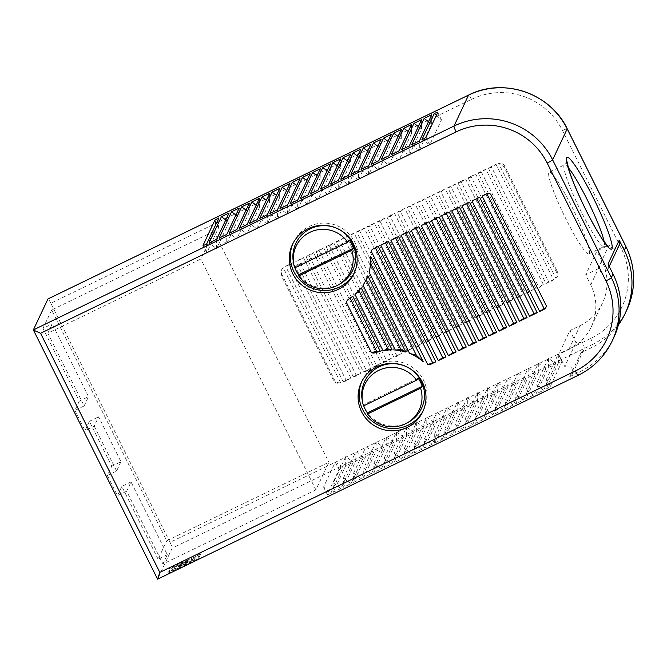 <?xml version="1.0" encoding="UTF-8"?>
<svg xmlns="http://www.w3.org/2000/svg" width="667" height="667" viewBox="0 0 667 667"><rect width="100%" height="100%" fill="white"/><g stroke="black" fill="none" stroke-linecap="round" stroke-linejoin="round"><path stroke-width="0.5" stroke-dasharray="3.33 2.5" d="M170.143 569.126L172.436 567.759L171.928 566.75L169.635 568.109L170.143 569.126L168.259 573.145L196.381 559.738L195.873 558.729L198.166 557.37L200.042 553.377L200.55 554.385L198.666 558.379L196.381 559.738M184.701 561.981L185.201 562.99L186.001 562.756L185.501 561.739L184.701 561.956L185.201 562.973L187.227 561.514A10.789 1.017 153.5 0 1 196.19 558.171A10.789 1.017 153.5 0 1 196.173 558.312A10.789 1.017 153.5 0 1 185.843 564.457L184.225 565.074L185.401 564.024L184.901 563.015L183.717 564.04L184.225 565.057L183.717 564.04M179.048 566.683A5.178 0.484 153.5 0 0 181.366 565.983L182.166 565.741L181.991 566.141L180.273 567.158L173.412 570.485L172.911 569.468L171.419 570.002L172.903 566.858L182.966 561.956L183.467 562.99L181.966 564.707L181.457 563.698A5.178 0.484 153.5 0 0 178.548 565.599A5.178 0.484 153.5 0 0 178.548 565.666L179.048 566.683A5.178 0.484 153.5 0 1 179.056 566.608A5.178 0.484 153.5 0 1 181.966 564.707M173.412 570.485L171.919 571.035L173.403 567.867L183.467 562.99M187.227 561.514L186.718 560.505L184.701 561.956M170.243 572.403L169.743 571.394L195.873 558.729M169.743 571.394L167.759 572.136L169.635 568.109M198.066 554.085L200.05 553.343L200.55 554.352L198.566 555.094L198.066 554.085L171.928 566.75M172.911 569.468L181.657 564.757L182.166 565.766M181.366 565.983L180.857 564.974L181.657 564.732L182.166 565.741M180.857 564.974A5.178 0.484 153.5 0 1 178.548 565.666M182.966 561.981L181.457 563.698M180.865 564.482L185.501 562.198L180.865 564.482M185.501 561.739A5.178 0.484 153.5 0 1 187.819 561.047A5.178 0.484 153.5 0 1 187.811 561.114A5.178 0.484 153.5 0 1 184.901 563.015M186.718 560.505A10.789 1.017 153.5 0 1 195.681 557.162A10.789 1.017 153.5 0 1 195.673 557.304A10.789 1.017 153.5 0 1 185.334 563.448L183.717 564.065M181.366 565.491L186.001 563.215L181.366 565.491M162.94 563.99L167.317 554.702L131.032 481.941L126.663 491.229L162.94 563.99L315.891 489.861L328.914 462.214L166.742 540.812L51.659 309.997L213.832 231.399L200.809 259.046L47.857 333.175L52.234 323.887L88.511 396.648L79.29 401.117L43.013 328.356L52.234 323.887M186.001 562.756A5.178 0.484 153.5 0 1 188.319 562.056A5.178 0.484 153.5 0 1 188.311 562.123A5.178 0.484 153.5 0 1 185.401 564.024M170.035 542.346L50.825 303.243L471.452 99.383A68.051 67.275 25.2 0 1 562.498 130.549L621.252 248.374A68.051 67.275 25.2 0 1 590.67 338.486L170.035 542.346A5.67 0.667 -115.9 0 1 172.186 548.174L157.587 579.164M376.838 222.036L384.484 218.326L442.029 333.733L437.66 336.735L434.375 337.444L376.838 222.036L380.123 221.327L384.484 218.326M434.375 337.444L442.029 333.733M414.899 203.585L407.245 207.295L464.782 322.703L472.436 318.993L414.899 203.585L410.53 206.587L468.067 321.994L472.436 318.993M475.713 174.112L533.25 289.52L528.881 292.521L525.596 293.23L468.059 177.822L475.713 174.112L471.344 177.114L468.059 177.822M525.596 293.23L533.25 289.52M336.293 241.679L343.947 237.969L401.484 353.377L393.83 357.087L336.293 241.679L339.578 240.97L343.947 237.969M340.595 382.7L283.208 267.6A5.67 5.603 -154.8 0 0 281.824 274.354L281.282 275.496L333.783 380.799C335.218 383.175 337.485 383.808 340.595 382.7A5.67 5.603 -154.8 0 1 334.325 379.656L281.824 274.354M326.155 246.59L383.7 361.998L391.346 358.296L333.808 242.888L329.44 245.881L326.155 246.59L333.808 242.888M424.237 342.354L366.7 226.947L374.354 223.237L431.891 338.644L424.237 342.354L427.53 341.646L431.891 338.644M444.514 332.525L452.168 328.823L394.622 213.415L386.968 217.117L444.514 332.525L447.799 331.816L452.168 328.823M356.562 231.858L364.215 228.147L421.752 343.555L417.392 346.557L414.107 347.265L356.562 231.858L359.846 231.149L364.215 228.147M414.107 347.265L421.752 343.555M447.782 187.644L455.436 183.942L512.981 299.341L505.328 303.051L447.782 187.644L451.075 186.935L455.436 183.942M485.051 312.881L427.514 197.474L435.167 193.763L492.705 309.171L485.051 312.881L488.344 312.173L430.799 196.765L435.167 193.763M557.312 271.586A5.67 5.603 25.2 0 1 555.928 278.339L498.541 163.24A5.67 5.603 25.2 0 1 504.811 166.283L557.312 271.586L556.77 272.728L504.269 167.425C502.885 164.957 500.975 163.565 498.541 163.24M417.375 202.384L425.029 198.674L482.574 314.082L474.921 317.792L417.375 202.384L420.669 201.676L425.029 198.674M454.644 327.614L462.298 323.904L457.937 326.905L454.644 327.614L397.107 212.206L404.761 208.496L462.298 323.904M495.981 164.29L553.518 279.698L549.158 282.7L545.873 283.408L488.327 168.001L495.981 164.29L491.612 167.292L488.327 168.001M545.873 283.408L553.518 279.698M535.734 288.319L478.189 172.911L485.843 169.201L543.388 284.609L539.019 287.61L535.734 288.319L543.388 284.609M403.969 352.176L346.431 236.768L354.077 233.058L411.622 348.466L403.969 352.176L407.254 351.467L411.622 348.466M323.67 247.799L381.216 363.207L373.562 366.917L316.025 251.509L323.67 247.799L319.31 250.8L376.847 366.208L381.216 363.207M495.189 307.962L437.652 192.563L445.306 188.853L502.843 304.26L495.189 307.962L498.474 307.254L502.843 304.26M356.578 376.03L353.293 376.738L360.939 373.028L356.578 376.03L299.033 260.622L295.748 261.331L303.402 257.62L360.939 373.028M353.293 376.738L295.748 261.331M313.54 252.71L371.077 368.117L363.423 371.827L305.886 256.42L313.54 252.71L309.171 255.711L305.886 256.42M285.618 266.241L293.263 262.531L350.809 377.939L343.155 381.649L285.618 266.241L288.903 265.533L293.263 262.531M515.458 298.141L523.111 294.43L465.574 179.023L457.921 182.733L515.458 298.141L518.751 297.432L523.111 294.43M618.384 324.996A73.729 72.886 25.2 0 1 591.145 347.874L581.007 352.785A5.67 5.603 25.2 0 0 582.441 343.747A5.67 5.603 25.2 0 0 575.971 342.68L569.926 330.549L558.696 354.385L564.741 366.517L575.971 342.68M564.741 366.517A5.67 5.603 25.2 0 1 572.394 373.987A5.67 5.603 25.2 0 1 569.785 376.622L579.915 371.711A73.729 72.886 25.2 0 0 613.865 337.435M198.566 555.094L172.436 567.759M558.496 362.756L546.123 389.019A5.67 0.534 -26.5 0 0 550.308 386.418L561.973 361.656A5.67 0.534 -26.5 0 0 561.981 361.581A5.67 0.534 -26.5 0 0 558.496 362.756L558.237 354.169L546.573 378.939L546.123 389.019M434.392 422.886L422.003 449.199L414.349 452.901L426.747 426.597L434.392 422.886L426.838 417.259L426.747 426.597M340.92 488.494L333.267 492.204L333.358 482.866L340.92 488.494L353.31 462.181L345.656 465.891L333.267 492.204M495.206 393.413L482.816 419.726L475.162 423.428L475.263 414.099L487.652 387.785L495.206 393.413L487.56 397.115L475.162 423.428M513.223 404.986L505.569 408.696L505.669 399.358L513.223 404.986L525.621 378.673L517.967 382.383L505.569 408.696M472.678 424.637L485.076 398.324L477.422 402.034L465.032 428.347L472.678 424.637L465.124 419.009L465.032 428.347M464.799 408.146L452.409 434.459L444.756 438.169L444.856 428.831L457.245 402.518L464.799 408.146L457.153 411.856L444.756 438.169M330.79 493.38L343.163 467.117L335.251 462.239L323.587 487.01L330.79 493.38A5.67 0.534 153.5 0 1 327.314 494.564A5.67 0.534 153.5 0 1 327.322 494.489L338.986 469.726A5.67 0.534 153.5 0 1 343.163 467.117M411.864 454.11L424.262 427.797L416.608 431.507L404.219 457.82L404.31 448.482L411.864 454.11L404.219 457.82M393.855 442.529L386.201 446.24L373.812 472.553L373.904 463.223L386.293 436.91L393.855 442.529L381.457 468.843L373.812 472.553M535.751 373.762L528.097 377.472L515.708 403.785L523.362 400.075L535.751 373.762L528.197 368.134L515.808 394.447L515.708 403.785M363.448 457.27L355.794 460.98L343.397 487.294L351.05 483.583L363.448 457.27L355.886 451.642L343.497 477.956L343.397 487.294M503.093 409.897L495.439 413.607L495.531 404.269L503.093 409.897L515.483 383.583L507.829 387.294L495.439 413.607M492.955 414.807L505.344 388.494L497.69 392.204L485.301 418.517L485.401 409.188L492.955 414.807L485.301 418.517M474.937 403.235L467.284 406.945L454.894 433.258L462.548 429.548L474.937 403.235L467.384 397.607L467.284 406.945M406.47 436.418L414.124 432.708L401.734 459.021L394.08 462.731L406.47 436.418L406.57 427.08L394.172 453.393L394.08 462.731M545.889 368.851L533.5 395.164L525.846 398.874L525.938 389.536L538.336 363.223L545.889 368.851L538.236 372.561L525.846 398.874M391.596 463.932L403.985 437.619L396.34 441.329L383.942 467.642L384.042 458.304L391.596 463.932L383.942 467.642M434.626 443.08L434.717 433.742L442.271 439.37L434.626 443.08L447.015 416.767L454.669 413.056L447.115 407.437L447.015 416.767M442.271 439.37L454.669 413.056M548.466 358.312L536.076 384.626L543.63 390.253L535.976 393.955L548.374 367.642L548.466 358.312L556.028 363.94L548.374 367.642M543.63 390.253L556.028 363.94M371.327 473.762L383.717 447.449L376.063 451.15L363.673 477.464L363.765 468.134L371.327 473.762L363.673 477.464M365.933 456.07L353.535 482.383L361.189 478.673L373.578 452.359L365.933 456.07L366.025 446.732L353.635 473.045L353.535 482.383M432.141 444.28L424.487 447.991L424.579 438.661L432.141 444.28L444.53 417.976L436.877 421.677L424.487 447.991M167.317 554.702L158.087 559.171L166.742 540.812M51.659 309.997L43.013 328.356M518.751 297.432L461.205 182.024L465.574 179.023M461.205 182.024L457.921 182.733M47.857 333.175L84.134 405.936L74.912 410.405L79.29 401.117M84.134 405.936L88.511 396.648M213.832 231.399L328.914 462.214M315.891 489.861L200.809 259.046M546.465 306.036L546.173 306.887M482.141 196.081L486.51 193.08L490.662 194.114M461.872 205.903L466.241 202.901L469.526 202.193M436.185 218.351L435.826 217.642L431.466 220.644M435.826 217.642L439.119 216.933M411.197 230.465L415.558 227.464L418.843 226.755M405.778 233.091L405.419 232.374L401.059 235.376M405.419 232.374L408.713 231.666M354.077 233.058L349.716 236.06L346.431 236.768M407.254 351.467L349.716 236.06M388.436 241.496L385.151 242.204L380.782 245.206M363.423 371.827L366.708 371.119L309.171 255.711M366.683 278.564L362.998 285.243M361.18 287.794L354.994 294.43M303.402 257.62L299.033 260.622M549.158 282.7L491.612 167.292M352.81 296.248L349.258 298.074L346.748 301.317M349.841 297.59L350.142 298.182M366.708 371.119L371.077 368.117M478.189 172.911L481.482 172.203L485.843 169.201M371.119 251.05L375.012 247.115L378.297 246.406M375.371 247.824L375.012 247.115M350.809 377.939L346.44 380.94L343.155 381.649M385.151 242.204L385.509 242.913M390.92 240.287L395.289 237.294L395.639 238.002M398.574 236.585L395.289 237.294M346.44 380.94L288.903 265.533M415.558 227.464L415.916 228.181M426.046 223.262L425.696 222.553L421.327 225.554M425.696 222.553L428.981 221.844M498.474 307.254L440.937 191.854L445.306 188.853M481.482 172.203L539.019 287.61M446.323 213.44L445.965 212.731L441.604 215.733M445.965 212.731L449.25 212.023M440.937 191.854L437.652 192.563M451.734 210.814L456.103 207.812L459.388 207.112M456.453 208.529L456.103 207.812M373.562 366.917L376.847 366.208M466.241 202.901L466.592 203.618M472.011 200.992L476.371 197.991L476.73 198.708M476.371 197.991L479.656 197.282M316.025 251.509L319.31 250.8M486.902 193.872L486.51 193.08L485.968 194.222M354.51 272.411A34.025 33.642 -154.8 0 0 309.163 226.488A34.025 33.642 -154.8 0 0 292.988 243.438M340.003 283.917A31.457 31.099 25.2 0 1 293.363 261.956M294.689 267.859L294.522 266.742L349.35 240.17M294.872 267.767A31.016 30.657 25.2 0 1 294.522 266.742M423.337 410.455A34.025 33.642 -154.8 0 0 377.989 364.532A34.025 33.642 -154.8 0 0 361.814 381.482M408.829 421.961A31.457 31.099 25.2 0 1 362.189 400M363.515 405.903L363.348 404.786L418.176 378.214M363.698 405.811A31.016 30.657 25.2 0 1 363.348 404.786M422.003 449.199L414.449 443.572L414.349 452.901M414.449 443.572L426.838 417.259M345.656 465.891L345.756 456.553L353.31 462.181M345.756 456.553L333.358 482.866M487.56 397.115L487.652 387.785M482.816 419.726L475.263 414.099M525.621 378.673L518.059 373.045L517.967 382.383M518.059 373.045L505.669 399.358M465.124 419.009L477.522 392.696L485.076 398.324M477.422 402.034L477.522 392.696M457.153 411.856L457.245 402.518M452.409 434.459L444.856 428.831M404.31 448.482L416.7 422.169L424.262 427.797M416.608 431.507L416.7 422.169M386.201 446.24L386.293 436.91M373.904 463.223L381.457 468.843M528.097 377.472L528.197 368.134M523.362 400.075L515.808 394.447M355.794 460.98L355.886 451.642M351.05 483.583L343.497 477.956M515.483 383.583L507.929 377.956L495.531 404.269M507.829 387.294L507.929 377.956M505.344 388.494L497.79 382.875L485.401 409.188M497.69 392.204L497.79 382.875M467.384 397.607L454.994 423.92L462.548 429.548M454.994 423.92L454.894 433.258M414.124 432.708L406.57 427.08M401.734 459.021L394.172 453.393M538.236 372.561L538.336 363.223M533.5 395.164L525.938 389.536M384.042 458.304L396.431 431.991L403.985 437.619M396.34 441.329L396.431 431.991M434.717 433.742L447.115 407.437M536.076 384.626L535.976 393.955M376.063 451.15L376.163 441.821L383.717 447.449M376.163 441.821L363.765 468.134M373.578 452.359L366.025 446.732M361.189 478.673L353.635 473.045M424.579 438.661L436.977 412.348L444.53 417.976M436.877 421.677L436.977 412.348M608.012 263.982A5.67 5.603 25.2 0 1 605.461 271.494A5.67 5.603 25.2 0 1 597.874 268.901L585.709 274.796L590.754 284.901A48.774 48.216 25.2 0 1 591.296 326.805A48.774 48.216 25.2 0 1 568.834 349.475L558.696 354.385M590.754 284.901L601.976 261.064A48.774 48.216 25.2 0 1 602.518 302.968A48.774 48.216 25.2 0 1 580.057 325.638L569.926 330.549M597.874 268.901L609.104 245.064L596.94 250.959L585.709 274.796M619.301 245.022A5.67 5.603 25.2 0 1 609.104 245.064M601.976 261.064L596.94 250.959M589.169 253.502A45.373 5.344 64.1 0 0 572.886 208.813A45.373 5.344 64.1 0 0 549.233 172.253A45.373 5.344 64.1 0 0 548.866 172.661A45.373 5.344 64.1 0 0 565.149 217.35A45.373 5.344 64.1 0 0 588.803 253.91A45.373 5.344 64.1 0 0 589.169 253.502M50.825 303.243A5.67 0.667 64.1 0 0 48.049 298.908M380.123 221.327L437.66 336.735M464.782 322.703L468.067 321.994M407.245 207.295L410.53 206.587M528.881 292.521L471.344 177.114M401.484 353.377L397.115 356.378L393.83 357.087M397.115 356.378L339.578 240.97M283.208 267.6L281.491 270.06L281.282 275.496M383.7 361.998L386.985 361.289L391.346 358.296M329.44 245.881L386.985 361.289M366.7 226.947L369.985 226.238L374.354 223.237M427.53 341.646L369.985 226.238M447.799 331.816L390.262 216.408L386.968 217.117M390.262 216.408L394.622 213.415M359.846 231.149L417.392 346.557M512.981 299.341L508.613 302.343L505.328 303.051M508.613 302.343L451.075 186.935M427.514 197.474L430.799 196.765M488.344 312.173L492.705 309.171M555.928 278.339L557.103 277.03L556.77 272.728M474.921 317.792L478.206 317.083L482.574 314.082M478.206 317.083L420.669 201.676M397.107 212.206L400.392 211.497L457.937 326.905M400.392 211.497L404.761 208.496M158.087 559.171L121.811 486.41L117.442 495.698L107.362 475.488L111.739 466.2L89.361 421.336L84.992 430.615L94.214 426.146L98.591 416.858L120.96 461.731L111.739 466.2M131.032 481.941L121.811 486.41M257.212 219.643L257.112 228.973L249.558 223.345M89.361 421.336L98.591 416.858M257.112 228.973L269.51 202.66L266.325 200.292M120.96 461.731L116.583 471.019L107.362 475.488M74.912 410.405L84.992 430.615M126.663 491.229L117.442 495.698M94.214 426.146L116.583 471.019M269.51 202.66L269.601 193.33M247.073 224.554L246.982 233.884L239.42 228.256M259.463 198.241L259.371 207.57L256.186 205.203M259.371 207.57L246.982 233.884M330.64 184.05L338.202 189.678L338.294 180.34M347.407 160.989L350.592 163.365L350.692 154.027M338.202 189.678L350.592 163.365M219.151 238.086L226.705 243.713L226.805 234.375M235.918 215.024L239.103 217.4L226.705 243.713M239.195 208.062L239.103 217.4M300.008 178.589L299.917 187.927L296.732 185.551M287.619 204.902L287.519 214.24L279.965 208.613M299.917 187.927L287.519 214.24M421.636 119.643L421.544 128.981L409.146 155.286L409.246 145.956M409.146 155.286L401.592 149.666M421.544 128.981L418.359 126.605M290.103 203.702L297.657 209.321L297.757 199.992M306.862 180.64L310.047 183.016L297.657 209.321M310.147 173.678L310.047 183.016M378.839 160.689L378.739 170.027L371.185 164.399M391.229 134.375L391.137 143.713L378.739 170.027M391.137 143.713L387.952 141.346M431.774 114.732L431.674 124.062L419.285 150.375L419.385 141.045M419.285 150.375L411.731 144.747M431.674 124.062L428.497 121.694M269.827 213.523L277.389 219.151L277.48 209.813M277.389 219.151L289.778 192.838L286.593 190.47M289.878 183.5L289.778 192.838M307.887 195.081L307.795 204.41L320.185 178.097L317 175.729M300.233 198.783L307.795 204.41M320.285 168.768L320.185 178.097M368.701 165.608L368.609 174.937L380.999 148.624L377.814 146.256M361.047 169.31L368.609 174.937M381.099 139.295L380.999 148.624M411.506 124.554L411.406 133.892L408.221 131.516M411.406 133.892L399.016 160.205L399.108 150.867M391.462 154.577L399.016 160.205M206.545 244.18L206.803 252.76L218.459 227.997L218.909 217.909M370.96 144.205L370.86 153.535L358.471 179.848L358.571 170.519M358.471 179.848L350.917 174.229M370.86 153.535L367.684 151.167M249.333 203.152L249.233 212.49L246.048 210.113M236.935 229.465L236.843 238.803L229.29 233.175M249.233 212.49L236.843 238.803M216.667 239.286L216.575 248.624L209.013 242.996M229.056 212.973L228.964 222.311L225.78 219.943M228.964 222.311L216.575 248.624M348.432 175.429L348.332 184.767L340.779 179.14M348.332 184.767L360.73 158.454L357.545 156.078M360.73 158.454L360.822 149.116M337.277 165.908L340.453 168.276L340.554 158.938M328.164 185.251L328.064 194.589L340.453 168.276M320.51 188.961L328.064 194.589M388.978 155.778L388.878 165.116L381.324 159.488M388.878 165.116L401.267 138.803L401.367 129.465M401.267 138.803L398.091 136.435M318.026 190.162L317.926 199.5L330.323 173.187L330.415 163.857M310.372 193.872L317.926 199.5M327.138 170.819L330.323 173.187M279.74 188.411L279.64 197.749L276.455 195.381M279.64 197.749L267.25 224.062L267.342 214.724M259.696 218.434L267.25 224.062M436.401 115.241L441.446 119.927L429.79 144.689L421.877 139.812M171.419 570.002L171.928 571.01M172.903 566.858L173.403 567.867M175.121 566.842L174.621 565.833M183.892 563.673L184.4 564.682M184.876 561.589L185.376 562.598M168.259 573.145L167.759 572.136L168.259 573.111M187.094 561.581L186.593 560.563M198.166 557.37L198.666 558.379M182.466 563.04L182.966 564.057M590.67 338.486A5.67 0.667 -115.9 0 1 592.821 344.314L172.186 548.174M181.983 563.523L181.482 562.514M626.772 310.038A73.729 72.886 25.2 0 1 592.821 344.314L591.145 347.874M569.785 376.622L581.007 352.785M612.189 340.995A73.729 72.886 25.2 0 1 578.239 375.271L579.915 371.711M578.239 375.271L157.612 579.123L33.358 329.923M181.482 565.124L181.991 566.141M185.709 564.524L185.209 563.515M180.273 567.158L179.765 566.15M185.843 564.457L185.334 563.448M348.791 299.058L349.258 298.074M373.995 247.816L373.587 248.691M561.973 361.656L558.237 354.169M550.308 386.418L546.573 378.939M323.587 487.01L327.322 494.489M335.251 462.239L338.986 469.726M568.834 349.475L580.057 325.638M568.201 167.584A45.373 5.344 64.1 0 0 564.432 164.882A45.373 5.344 64.1 0 0 564.065 165.291A45.373 5.344 64.1 0 0 581.307 211.906A45.373 5.344 64.1 0 0 604.01 246.54A45.373 5.344 64.1 0 0 604.377 246.131A45.373 5.344 64.1 0 0 604.227 241.913M562.498 130.549A5.67 0.534 153.5 0 1 567.208 128.789M471.452 99.383A5.67 0.667 64.1 0 0 468.618 95.056M334.325 379.656L333.783 380.799M504.269 167.425L504.811 166.283M621.252 248.374A5.67 0.534 153.5 0 1 625.963 246.623M218.459 227.997L216.25 223.562M206.803 252.76L203.127 245.398M437.719 112.448L441.446 119.927M426.055 137.21L429.79 144.689M185.501 562.198L186.001 563.215M182.966 561.956L183.475 562.965M171.419 570.027L171.919 571.035M195.681 557.162L196.19 558.171M355.061 271.302L354.002 273.545M423.887 409.346L422.828 411.589M561.981 361.581L558.279 354.169M323.62 487.152L327.314 494.564M572.394 373.987L583.617 350.15M591.296 326.805L602.518 302.968M608.071 268.859L609.221 266.416M566.983 161.639C567.617 161.547 566.767 162.631 564.432 164.882L549.233 172.253M281.757 269.485L281.491 270.06M557.103 277.03L557.37 276.455M588.803 253.91L604.01 246.54C606.311 245.965 607.679 245.973 608.129 246.548M362.323 380.348L361.264 382.591M293.497 242.304L292.438 244.547M187.819 561.047L188.319 562.056M180.865 564.515L181.366 565.524M206.753 252.768L203.06 245.356M437.727 112.373L441.421 119.785"/><path stroke-width="1" d="M33.358 329.923L47.941 298.966L468.567 95.106L453.994 126.063A73.729 72.886 25.2 0 1 552.626 159.822A5.67 0.534 153.5 0 1 547.19 163.048A68.051 67.275 25.2 0 0 456.145 131.891A5.67 0.667 64.1 0 1 453.994 126.063L33.358 329.923L157.587 579.164L159.797 572.394L40.579 333.292L33.367 330.032M259.463 198.241L251.818 201.951L239.42 228.256L247.073 224.554L259.463 198.241M343.038 157.737L330.64 184.05L338.294 180.34L350.692 154.027L343.038 157.737L347.407 160.989M231.541 211.773L219.151 238.086L226.805 234.375L239.195 208.062L231.541 211.773L235.918 215.024M300.008 178.589L287.619 204.902L279.965 208.613L292.354 182.299L300.008 178.589M409.246 145.956L401.592 149.666L413.99 123.353L421.636 119.643L409.246 145.956M302.493 177.389L310.147 173.678L297.757 199.992L290.103 203.702L302.493 177.389L306.862 180.64M378.839 160.689L371.185 164.399L383.583 138.086L391.229 134.375L378.839 160.689M419.385 141.045L411.731 144.747L424.12 118.443L431.774 114.732L419.385 141.045M289.878 183.5L282.224 187.21L269.827 213.523L277.48 209.813L289.878 183.5M312.631 172.478L320.285 168.768L307.887 195.081L300.233 198.783L312.631 172.478L317 175.729M368.701 165.608L361.047 169.31L373.445 142.996L381.099 139.295L368.701 165.608M411.506 124.554L399.108 150.867L391.462 154.577L403.852 128.264L411.506 124.554M218.909 217.909L206.545 244.18A5.67 0.534 -26.5 0 1 203.06 245.356A5.67 0.534 -26.5 0 1 203.068 245.281L214.732 220.519A5.67 0.534 -26.5 0 1 218.909 217.909M358.571 170.519L350.917 174.229L363.307 147.916L370.96 144.205L358.571 170.519M249.333 203.152L236.935 229.465L229.29 233.175L241.679 206.862L249.333 203.152M229.056 212.973L221.411 216.683L209.013 242.996L216.667 239.286L229.056 212.973M360.822 149.116L353.168 152.826L340.779 179.14L348.432 175.429L360.822 149.116M332.9 162.648L340.554 158.938L328.164 185.251L320.51 188.961L332.9 162.648L337.277 165.908M388.978 155.778L381.324 159.488L393.713 133.175L401.367 129.465L388.978 155.778M322.761 167.559L330.415 163.857L318.026 190.162L310.372 193.872L322.761 167.559L327.138 170.819M279.74 188.411L267.342 214.724L259.696 218.434L272.086 192.121L279.74 188.411M434.25 113.548A5.67 0.534 153.5 0 1 437.727 112.373A5.67 0.534 153.5 0 1 437.719 112.448L426.055 137.21A5.67 0.534 153.5 0 1 421.877 139.812L434.25 113.548L436.401 115.241M257.212 219.643L249.558 223.345L261.948 197.032L269.601 193.33L257.212 219.643M546.173 306.887L543.505 309.63A5.67 5.603 -154.8 0 0 546.465 306.036L490.662 194.114A5.67 5.603 25.2 0 0 485.968 194.222L482.141 196.081L539.686 311.489L544.047 308.488L486.902 193.872M527.063 317.6L469.526 202.193L461.872 205.903L519.41 321.311L523.778 318.309L527.063 317.6L519.41 321.311M439.119 216.933L431.466 220.644L489.003 336.051L496.657 332.341L439.119 216.933M418.843 226.755L411.197 230.465L468.734 345.873L473.095 342.871L476.388 342.163L418.843 226.755M408.713 231.666L401.059 235.376L458.596 350.784L466.25 347.073L408.713 231.666M438.327 360.614L445.973 356.903L388.436 241.496L380.782 245.206L438.327 360.614L442.688 357.612L385.509 242.913M435.843 361.814L431.124 364.099A5.67 5.603 -154.8 0 1 427.722 364.591L371.119 251.05A5.67 5.603 -154.8 0 1 373.587 248.691L378.297 246.406L435.843 361.814L427.722 364.591M423.22 361.731L370.652 256.311L370.935 264.174L369.026 272.094L409.546 353.368L416.366 355.294L423.22 361.731A47.64 47.09 -154.8 0 0 409.546 353.368M370.652 256.311A47.64 47.09 25.2 0 1 369.026 272.094M405.794 352.043L367.8 275.83L366.316 279.348A47.64 47.09 25.2 0 1 362.998 285.243L395.298 350.042L400.925 349.558L405.794 352.043A47.64 47.09 -154.8 0 0 395.298 350.042M367.8 275.83A47.64 47.09 25.2 0 1 366.316 279.348M400.925 349.558L366.125 279.756M361.18 287.794A47.64 47.09 25.2 0 1 354.994 294.43L383.033 350.675L388.027 348.933L392.146 349.9L361.18 287.794M358.913 290.537L388.027 348.933M380.248 351.276A47.64 47.09 -154.8 0 0 375.538 352.693A5.67 5.603 -154.8 0 1 371.394 352.576L376.647 351.351L380.248 351.276L352.81 296.248A47.64 47.09 25.2 0 1 348.791 299.058A5.67 5.603 25.2 0 0 346.356 302.359L346.748 301.317M346.356 302.359L371.394 352.576M350.142 298.182L376.647 351.351M392.146 349.9A47.64 47.09 -154.8 0 0 383.033 350.675M449.25 212.023L441.604 215.733L499.141 331.132L506.795 327.43L449.25 212.023M459.388 207.112L451.734 210.814L509.28 326.221L516.925 322.52L459.388 207.112M486.518 337.252L478.873 340.962L421.327 225.554L428.981 221.844L486.518 337.252L483.233 337.961L478.873 340.962M476.388 342.163L468.734 345.873M390.92 240.287L448.457 355.694L452.826 352.693L456.111 351.993L398.574 236.585L390.92 240.287M456.111 351.993L448.457 355.694M472.011 200.992L529.548 316.4L533.917 313.398L537.202 312.69L479.656 197.282L472.011 200.992M537.202 312.69L529.548 316.4M407.162 427.405A34.025 33.642 -154.8 0 0 415.749 373.161A34.025 33.642 -154.8 0 0 361.264 382.591A34.025 33.642 -154.8 0 0 407.162 427.405M338.336 289.361A34.025 33.642 -154.8 0 0 346.923 235.118A34.025 33.642 -154.8 0 0 292.438 244.547A34.025 33.642 -154.8 0 0 338.336 289.361M543.505 309.63L539.686 311.489M432.558 362.523L375.371 247.824M416.366 355.294L370.935 264.174M445.973 356.903L442.688 357.612M395.639 238.002L452.826 352.693M405.778 233.091L462.965 347.782L458.596 350.784M462.965 347.782L466.25 347.073M415.916 228.181L473.095 342.871M483.233 337.961L426.046 223.262M496.657 332.341L493.372 333.05L489.003 336.051M493.372 333.05L436.185 218.351M506.795 327.43L503.51 328.139L499.141 331.132M503.51 328.139L446.323 213.44M509.28 326.221L513.64 323.22L516.925 322.52M513.64 323.22L456.453 208.529M466.592 203.618L523.778 318.309M476.73 198.708L533.917 313.398M292.988 243.438A34.025 33.642 -154.8 0 0 339.395 287.118A34.025 33.642 -154.8 0 0 354.51 272.411M351.759 250.233L353.385 248.257A31.016 30.657 25.2 0 0 349.35 240.17L347.724 242.154L294.689 267.859A30.023 29.681 25.2 0 1 293.722 263.965L293.363 261.956A31.457 31.099 25.2 0 1 351.934 242.304A31.457 31.099 25.2 0 1 340.003 283.917L338.227 284.926A30.023 29.681 25.2 0 1 298.716 275.946L351.759 250.233A30.023 29.681 25.2 0 1 338.227 284.926M293.722 263.965A30.023 29.681 25.2 0 1 347.724 242.154M298.716 275.946L298.549 274.829A31.016 30.657 25.2 0 1 294.872 267.767M353.385 248.257L298.549 274.829M361.814 381.482A34.025 33.642 -154.8 0 0 408.221 425.162A34.025 33.642 -154.8 0 0 423.337 410.455M420.585 388.277L422.211 386.301A31.016 30.657 25.2 0 0 418.176 378.214L416.55 380.198L363.515 405.903A30.023 29.681 25.2 0 1 362.548 402.009L362.189 400A31.457 31.099 25.2 0 1 420.76 380.348A31.457 31.099 25.2 0 1 408.829 421.961L407.053 422.97A30.023 29.681 25.2 0 1 367.542 413.99L420.585 388.277A30.023 29.681 25.2 0 1 407.053 422.97M362.548 402.009A30.023 29.681 25.2 0 1 416.55 380.198M367.542 413.99L367.375 412.873A31.016 30.657 25.2 0 1 363.698 405.811M422.211 386.301L367.375 412.873M609.221 266.416L619.301 245.022A5.67 5.603 25.2 0 0 619.234 240.145L624.279 250.258L625.954 246.698A73.729 72.886 25.2 0 1 626.772 310.038C636.193 288.853 635.918 267.709 625.963 246.623A5.67 0.534 153.5 0 1 625.954 246.698L567.2 128.864L552.626 159.822L611.372 277.647L613.048 274.087A73.729 72.886 25.2 0 1 613.865 337.435L612.189 340.995A73.729 72.886 25.2 0 0 611.372 277.647A5.67 0.534 153.5 0 1 605.944 280.882A68.051 67.275 25.2 0 1 575.354 370.985L159.797 572.394M624.279 250.258A73.729 72.886 25.2 0 1 625.096 313.598A73.729 72.886 25.2 0 1 618.384 324.996M613.048 274.087L608.012 263.982L619.234 240.145M266.325 200.292L261.948 197.032M256.186 205.203L251.818 201.951M296.732 185.551L292.354 182.299M418.359 126.605L413.99 123.353M387.952 141.346L383.583 138.086M428.497 121.694L424.12 118.443M286.593 190.47L282.224 187.21M377.814 146.256L373.445 142.996M408.221 131.516L403.852 128.264M367.684 151.167L363.307 147.916M246.048 210.113L241.679 206.862M225.78 219.943L221.411 216.683M357.545 156.078L353.168 152.826M398.091 136.435L393.713 133.175M276.455 195.381L272.086 192.121M431.541 363.223L431.124 364.099M375.996 351.709L375.538 352.693M40.579 333.292L456.145 131.891M605.944 280.882L547.19 163.048M578.239 375.271A5.67 0.667 -115.9 0 1 578.197 375.321A5.67 0.667 -115.9 0 1 575.354 370.985M592.571 196.29A51.042 6.02 64.1 0 0 566.616 157.779A51.042 6.02 64.1 0 0 586.01 210.222A51.042 6.02 64.1 0 0 611.964 248.733A51.042 6.02 64.1 0 0 592.571 196.29M604.227 241.913A45.373 5.344 64.1 0 0 587.135 199.525A45.373 5.344 64.1 0 0 568.201 167.584M468.567 95.106A73.729 72.886 25.2 0 1 567.2 128.864A5.67 0.534 153.5 0 0 567.208 128.789C550.617 93.255 503.377 77.089 468.618 95.056A5.67 0.667 64.1 0 0 468.567 95.106M216.25 223.562L214.732 220.519M157.587 579.164L578.197 375.321C593.472 367.734 604.802 356.295 612.189 340.995M626.772 310.038L625.096 313.598M608.129 246.548L602.293 239.111C597.44 231.774 592.013 222.119 586.018 210.147C578.456 194.847 572.861 181.791 569.251 170.977L566.983 161.639M47.982 298.916L468.618 95.056M625.963 246.623L567.208 128.789"/></g></svg>

